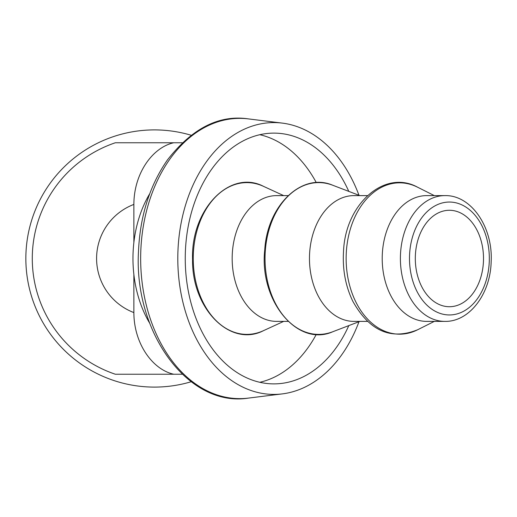 <?xml version="1.0" encoding="UTF-8"?>
<svg xmlns="http://www.w3.org/2000/svg" width="517" height="517" viewBox="0 0 517 517"><rect width="100%" height="100%" fill="white"/><g stroke="black" fill="none" stroke-linecap="round" stroke-linejoin="round"><path stroke-width="0.78" d="M483.511 258.5A48.223 34.103 -90 0 1 449.409 306.723A48.223 34.103 -90 0 1 415.306 258.5A48.223 34.103 -90 0 1 449.409 210.277A48.223 34.103 -90 0 1 483.511 258.5M259.812 382.289A125.385 88.659 90 0 0 316.301 334.376M316.301 182.624A125.385 88.659 90 0 0 259.812 134.711M358.985 195.29A135.913 96.104 90 0 0 282.314 123.111A135.913 96.104 90 0 0 177.919 251.779A135.913 96.104 90 0 0 282.314 393.889A135.913 96.104 90 0 0 358.985 321.71M348.801 325.607A125.385 88.659 -90 0 1 273.907 383.885A125.385 88.659 -90 0 1 185.357 252.296A125.385 88.659 -90 0 1 273.907 133.115A125.385 88.659 -90 0 1 348.801 191.393M191.141 381.753A128.597 128.597 0 0 1 25.85 258.5A128.597 128.597 0 0 1 191.141 135.247M288.131 321.387L276.634 321.387A62.887 44.468 -90 0 1 274.262 321.296A62.887 44.468 -90 0 1 232.185 256.82A62.887 44.468 -90 0 1 276.634 195.613L288.131 195.613M367.445 321.387L353.932 321.387A62.887 44.468 -90 0 1 351.554 321.296A62.887 44.468 -90 0 1 309.483 256.82A62.887 44.468 -90 0 1 353.932 195.613L367.445 195.613M444.859 321.387L426.674 321.387A62.887 44.468 -90 0 1 424.302 321.296A62.887 44.468 -90 0 1 382.225 256.82A62.887 44.468 -90 0 1 426.674 195.613L444.859 195.613C471.336 194.864 493.121 227.48 491.15 261.764C490.491 293.753 469.514 321.981 444.859 321.387A62.887 44.468 -90 0 1 442.487 321.296A62.887 44.468 -90 0 1 400.41 256.82A62.887 44.468 -90 0 1 444.859 195.613M149.743 323.287A100.304 70.926 -90 0 1 133.871 274.508A100.304 70.926 -90 0 1 133.871 242.492A100.304 70.926 -90 0 1 149.743 193.707M133.871 242.492L133.871 204.415C133.909 173.479 152.45 147.474 173.699 142.763L182.262 142.763M173.699 142.763L115.336 142.763A122.167 122.167 0 0 0 115.336 374.237L173.699 374.237C152.45 369.526 133.909 343.521 133.871 312.585L133.871 274.508M182.262 374.237L173.699 374.237M140.779 251.566A140.139 99.096 -90 0 1 248.418 118.897C219.266 114.548 192.318 128.171 167.56 159.772C149.704 185.448 140.01 216.08 138.478 251.663C133.813 332.774 188.421 407.739 248.418 398.103A140.139 99.096 -90 0 1 140.779 251.566M263.476 330.667A75.883 53.658 -90 0 1 244.03 334.273A75.883 53.658 -90 0 1 194.146 244.631A75.883 53.658 -90 0 1 263.476 186.333C230.071 168.904 190.708 209.23 192.563 259.528C191.729 309.063 230.608 347.76 263.476 330.667L283.678 321.387M332.709 331.765A75.896 53.665 -90 0 1 315.829 334.286A75.896 53.665 -90 0 1 265.706 246.499A75.896 53.665 -90 0 1 332.709 185.235C302.264 172.096 267.489 204.816 264.762 249.653C258.978 301.004 297.656 347.418 332.709 331.765L359.838 321.387M417.536 329.814A75.669 53.509 -90 0 1 396.778 334.066A75.669 53.509 -90 0 1 347.172 243.669A75.669 53.509 -90 0 1 417.536 187.186C384.551 169.027 345.304 204.092 343.527 251.391C342.422 269.499 345.518 286.121 352.807 301.249C369.345 330.912 390.923 340.432 417.536 329.814L434.332 321.387M489.269 261.518A56.456 39.919 -90 0 1 427.63 305.812A56.456 39.919 -90 0 1 431.327 208.17A56.456 39.919 -90 0 1 489.269 261.518M115.336 142.763A122.167 122.167 0 0 0 115.336 374.237M133.871 204.415A57.872 57.872 0 0 0 133.871 312.585M282.314 123.111L248.418 118.897M282.314 393.889L248.418 398.103M283.678 195.613L263.476 186.333M359.838 195.613L332.709 185.235M434.332 195.613L417.536 187.186"/></g></svg>
